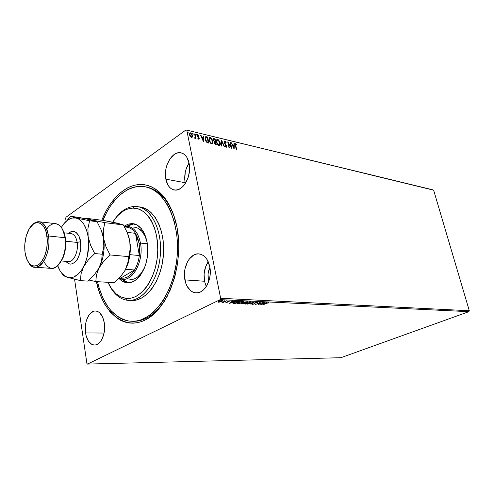 <?xml version="1.0" encoding="UTF-8"?>
<svg xmlns="http://www.w3.org/2000/svg" width="494" height="494" viewBox="0 0 494 494"><rect width="100%" height="100%" fill="white"/><g stroke="black" fill="none" stroke-linecap="round" stroke-linejoin="round"><path stroke-width="0.74" d="M144.569 186.676C164.737 189.566 180.532 221.713 177.037 257.64C173.771 293.584 152.263 322.224 131.904 321.298L128.848 321.044L132.855 321.298L136.918 320.896L141.006 319.828L149.065 315.697L152.955 312.653L160.235 304.736L163.545 299.926L169.3 288.842L173.684 276.195L176.469 262.542L177.216 255.528L177.383 241.535L176.796 234.706L174.345 221.794L170.294 210.314L167.738 205.269L161.711 196.797L158.315 193.45L154.715 190.727L150.96 188.659L147.076 187.238L143.112 186.479L139.11 186.374L135.103 186.911L131.132 188.078L127.236 189.844L119.789 195.099L116.3 198.514L109.946 206.739L107.118 211.469L102.9 220.398C111.681 199.625 123.747 188.282 139.11 186.374L146.07 186.936C159.025 189.474 168.682 200.206 175.043 219.12C168.516 199.792 158.605 189.029 145.316 186.818M101.789 220.256C110.304 198.724 125.822 184.021 141.642 184.484C157.413 184.966 172.122 201.756 177.025 227.413L173.653 214.791L168.744 203.911L165.78 199.261L162.538 195.198L159.043 191.758L155.338 188.967L151.473 186.837L147.478 185.386L143.402 184.608L139.289 184.509L135.171 185.065L131.089 186.269L127.088 188.091L119.437 193.494L115.862 197.001L109.335 205.455L106.432 210.308L101.789 220.256M208.215 261.715C204.528 267.445 203.293 273.954 204.516 281.247L184.892 279.888C182.206 267.445 190.147 252.607 199.076 253.916C204.399 254.793 207.962 259.023 209.759 266.618L207.369 260.048L205.56 257.504L203.435 255.589L201.077 254.367L198.588 253.885L196.056 254.151L193.586 255.145L189.177 259.134L187.399 261.962L185.015 268.767L184.453 276.239L185.793 283.303L187.127 286.353L190.894 290.91L193.197 292.238L195.661 292.856L198.199 292.72L200.718 291.831L203.108 290.225L205.282 287.953L207.147 285.094L209.66 278.116L210.203 274.263L209.759 266.618C212.574 279.067 204.664 293.881 196.007 292.88C190.357 292.108 186.652 287.78 184.892 279.888L204.516 281.247L206.257 286.582L204.516 281.247L204.102 274.009L205.59 266.902L208.215 261.715M122.858 320.198L122.555 319.266M104.561 325.132L104.401 331.073L104.561 325.132M85.53 332.925C83.776 322.452 89.136 310.479 95.509 310.985C99.942 311.523 102.876 315.493 104.308 322.903L102.598 317.012L99.714 312.844L97.966 311.621L96.102 311.035L94.206 311.097L90.575 313.122L88.982 315.005L86.524 320.124L85.752 323.175L85.314 326.404L85.53 332.925L86.172 335.976L88.401 341.088L91.631 344.256L93.471 344.948L95.379 344.979L97.269 344.361L100.72 341.249L102.147 338.872L104.104 332.931L104.555 329.609L104.308 322.903C106.148 333.394 100.782 345.399 94.558 345.047C89.927 344.559 86.913 340.514 85.53 332.925L104.08 333.055L85.53 332.925M189.06 163.039C185.287 169.034 183.978 175.58 185.133 182.687L165.842 179.186C163.082 166.706 172.245 150.466 181.039 152.856C185.089 153.912 187.782 157.401 189.122 163.323L186.905 157.419L185.219 155.246L183.243 153.702L181.045 152.856L178.717 152.726L176.352 153.307L174.036 154.579L169.905 158.938L166.916 165.119L165.99 168.621L165.447 175.784L165.842 179.186L167.923 185.022L169.528 187.232L171.437 188.844L173.585 189.801L175.889 190.048L178.26 189.585L180.613 188.412L182.854 186.571L184.886 184.126L188.023 177.834L188.998 174.228L189.517 170.51L189.122 163.323C192.018 175.876 182.811 192.067 174.283 189.949C169.973 188.955 167.163 185.367 165.842 179.186L185.133 182.687L185.312 183.502L184.725 179.353L185.25 172.344L186.176 168.929L189.06 163.039M149.027 187.621L148.256 187.597L149.027 187.621M188.424 176.574L189.505 170.677L188.424 176.574M208.345 279.258C207.597 275.084 208.122 271.15 209.913 267.47L208.412 271.78L208.054 274.281L208.345 279.258L209.37 279.332L208.345 279.258L208.839 281.154L208.345 279.258M432.855 189.826L186.003 129.922L65.992 217.255L186.003 129.922L433.633 190.184L469.3 310.732L220.651 298.29L186.806 130.348L220.651 298.29L220.157 299.636L468.868 311.671L340.879 357.705L87.512 364.078L220.157 299.636L87.512 364.078L86.901 363.448L74.582 279.308L86.901 363.448L87.512 364.078L340.879 357.705L468.868 311.671L220.157 299.636L220.651 298.29L469.3 310.732L468.868 311.671L469.3 310.732L433.633 190.184L186.003 129.922L432.855 189.826M220.281 301.982L222.473 301.093L222.547 300.482L218.576 301.42L218.095 302.112L219.836 302.087L221.936 301.396L222.775 300.587L218.891 301.26L218.052 302.075L220.281 301.982M226.863 300.698L221.942 302.303L223.325 302.396L226.863 300.698L221.942 302.303L223.325 302.396L226.863 300.698M226.104 302.556L227.938 302.081L228.605 301.173L230.229 300.976L228.352 301.087L227.289 302.18L225.814 302.279L226.104 302.556L226.036 302.223L226.104 302.556L227.802 302.149L228.376 301.266L230.192 301.074L227.95 301.26L227.376 302.137L225.814 302.279L226.104 302.556M238.534 301.254L235.391 301.785L232.933 303.322L234.909 303.594L239.744 301.309L234.181 302.279L232.946 303.341L234.909 303.594L239.744 301.309L238.534 301.254M241.819 303.896L247.371 301.673L244.036 302.093L241.319 303.612L242.535 303.934L247.371 301.673L243.77 302.211L243.338 302.828L241.838 303.285L241.27 303.791L241.819 303.896L241.739 303.514L241.819 303.896M254.151 301.995L247.655 304.156L252.947 302.538L250.921 304.304L254.089 301.988L247.655 304.156L252.947 302.538L250.921 304.304L254.151 301.995M262.765 302.402L259.171 304.051L260.313 302.285L255.484 304.508L259.461 302.871L258.313 304.631L263.141 302.421L259.171 304.051L260.313 302.285L255.484 304.508L259.461 302.871L258.313 304.631L262.765 302.402M269.039 302.921L267.495 302.803L262.864 304.835L267.223 303.057L269.039 302.921L268.693 302.624L266.112 303.353L263.234 304.847L266.402 303.223L269.039 302.921M260.69 304.736L267.069 302.606L263.246 303.211L264.302 302.476L263.895 302.458L260.628 304.736L267.069 302.606L263.246 303.211L264.302 302.476L263.895 302.458L260.69 304.736M257.485 302.631L257.528 302.093L255.589 302.439L254.552 302.952L254.089 303.866L252.008 304.279L254.336 303.952L255.966 302.47L257.485 302.631L257.775 302.18L257.43 302.087L255.071 302.643L253.935 303.94L252.181 304.008L252.329 304.428L254.336 303.952L255.447 302.661L256.96 302.316L256.929 302.729L257.485 302.631L257.399 302.242L257.485 302.631M249.631 303.007L250.829 301.896L249.106 301.822L245.95 302.742L244.462 303.816L245.679 304.1L248.92 303.31L250.847 301.914L250.217 301.741L245.728 302.841L244.505 303.934L249.631 303.007M242.091 302.661L243.264 301.538L241.51 301.457L238.336 302.39L236.867 303.477L238.114 303.761L241.121 303.063L243.289 301.562L242.64 301.383L238.114 302.495L236.91 303.594L242.091 302.661M229.494 303.353L236.008 301.13L232.001 301.76L233.02 300.988L232.575 300.969L229.494 303.353L236.008 301.13L232.001 301.76L233.02 300.988L232.575 300.969L229.494 303.353M227.82 300.926L226.95 301.025L227.82 300.926M224.665 300.778L223.794 300.92L224.665 300.778M219.472 300.531L218.595 300.673L219.472 300.531M65.659 218.348L66.073 221.17L65.659 218.348L65.992 217.255L65.659 218.348M191.956 137.449L192.419 135.51L192.166 135.689L191.283 133.775L190.215 133.016L192.419 135.51L190.462 132.837L189.69 133.034L190.462 132.837L189.918 132.861L189.449 134.8L190.165 136.505L191.413 137.505L192.456 136.69L191.981 134.288L190.295 132.806L189.369 134.028L190.295 136.684L191.573 137.536L192.351 137.017L191.919 137.486M195.044 134.01L194.642 133.917L195.204 137.239L194.543 138.098L195.105 138.308L195.426 137.746L195.964 138.505L195.044 134.01L195.661 138.431L195.044 134.01L194.642 133.917L195.204 136.949L194.543 138.098L195.105 138.308L195.426 137.746L195.964 138.505L195.044 134.01M198.749 139.234L199.249 138.981L199.224 138.061L197.668 135.535L197.921 135.165L198.668 135.776L198.81 135.418L197.686 134.603L197.291 135.708L198.847 138.061L198.699 138.684L198.008 138.085L197.853 138.413L198.502 139.117L199.033 139.222L199.267 138.24L197.686 135.782L197.847 135.183L198.668 135.776L198.81 135.418L197.563 134.634L197.291 135.708L198.872 138.166L198.742 138.672L198.008 138.085L197.853 138.413L198.749 139.234M206.436 136.752L205.436 136.813L205.053 137.505L205.467 140.45L206.863 142.42L208.888 143.099L207.616 137.036L205.547 136.752L205.109 139.246L206.863 142.42L208.888 143.099L207.616 137.036L208.585 143.032L207.363 137.209L206.436 136.752M215.643 144.68L216.347 144.847L215.069 138.826L213.427 138.721L213.26 140.012L214.371 141.741L214.124 142.562L214.532 143.84L216.347 144.847L215.069 138.826L216.045 144.773L215.069 138.826L213.599 138.604L213.26 140.012L214.371 141.741L214.18 142.914L215.643 144.68M221.701 140.426L221.355 146.014L221.763 146.113L221.985 141.852L224.146 146.669L224.554 146.761L221.639 140.407L221.355 146.014L221.763 146.113L221.985 141.852L224.146 146.669L224.554 146.761L221.701 140.426M230.142 142.451L231.106 146.854L227.74 141.877L229.031 147.811L229.401 147.897L228.438 143.47L231.803 148.453L230.513 142.538L230.142 142.451L231.106 146.854L227.827 141.895L229.031 147.811L229.401 147.897L228.438 143.47L231.803 148.453L230.513 142.538L230.142 142.451M236.842 144.563L235.799 143.668L235.193 144.242L236.262 149.497L236.626 149.583L235.607 144.563L235.996 144.291L236.756 144.964L236.842 144.563L235.477 143.68L235.385 145.52L236.262 149.497L236.626 149.583L235.514 145.835L236.323 149.509L235.514 145.835L235.78 144.279L236.756 144.964L236.842 144.563M234.131 148.997L234.36 143.464L233.965 143.371L233.89 145.137L232.551 144.822L231.248 142.717L234.07 148.984L234.36 143.464L233.965 143.371L233.89 145.137L232.551 144.822L231.248 142.717L234.131 148.997M224.764 141.012L224.115 141.37L224.115 142.519L226.32 146.273L225.962 146.656L225.147 145.736L224.931 146.039L226.277 147.28L226.709 146.545L226.505 145.6L224.443 142.383L224.856 141.617L225.894 142.803L226.129 142.575L225.375 141.401L224.511 141.185L226.129 142.575L224.764 141.012L224.406 141.031L224.085 142.377L226.289 146.014L225.962 146.656L225.147 145.736L224.931 146.039L226.091 147.268L226.653 146.076L224.461 142.476L224.918 141.63L225.894 142.803L226.129 142.575L225.869 142.754L224.764 141.012M220.262 142.89L218.601 139.814L216.922 139.419L216.421 141.747L217.798 144.767L218.848 145.557L219.744 145.557L220.268 144.847L220.355 143.421L220.015 143.056L219.682 145.588L220.262 142.89L217.7 139.314L217.064 139.345L216.471 142.019L219.07 145.631L219.669 145.594L220.262 142.89M212.889 141.142L211.623 138.474L210.518 137.604L209.499 137.635L208.974 139.981L210.364 143.025L211.426 143.828L212.346 143.828L212.877 143.118L212.976 141.673L212.636 141.315L212.29 143.853L212.889 141.142L210.29 137.53L209.635 137.56L209.03 140.253L211.66 143.896L212.272 143.859L212.889 141.142M203.596 141.864L203.966 136.159L203.54 136.054L203.423 137.882L201.984 137.536L201.052 135.455L200.62 135.35L203.528 141.852L203.966 136.159L203.54 136.054L203.423 137.882L201.984 137.536L201.052 135.455L200.62 135.35L203.596 141.864M196.402 134.751L195.828 134.17L196.019 135.097L196.402 134.751L196.161 135.177L196.402 134.751L195.846 134.164L196.174 135.183L196.402 134.751M193.327 134.01L192.753 133.436L192.944 134.362L193.327 134.01L193.086 134.442L193.327 134.01L192.765 133.423L193.098 134.442L193.327 134.01M188.27 132.8L187.603 132.312L187.874 133.145L188.27 132.8L188.023 133.232L188.27 132.8L187.701 132.207L188.029 133.232L188.27 132.8M96.392 281.617L99.936 294.103L104.512 303.946L110.279 312.097L117.059 318.204L120.771 320.396L124.649 321.977L128.668 322.915L132.781 323.2L136.962 322.798L141.167 321.718L145.341 319.951L149.46 317.5L157.314 310.633L164.379 301.328L170.319 289.935L174.839 276.924L177.717 262.876L178.809 248.414L178.667 241.239L177.025 227.413C184.064 262.993 169.053 307.04 146.953 319.081C124.945 331.628 102.561 312.807 96.392 281.617M132.67 321.304C146.138 321.613 157.876 312.881 167.898 295.109C158.117 312.511 146.632 321.248 133.429 321.328M111.453 312.362L110.847 312.727M235.311 143.822L235.799 143.668L236.577 144.779L235.311 143.822M235.644 144.433L235.514 145.835L235.465 144.489M231.365 142.976L231.649 142.815L232.297 144.989L233.89 145.137L232.297 144.989L231.365 142.976M233.952 143.593L234.36 143.464L233.903 148.614L233.952 143.593M232.588 145.631L233.538 147.737L232.588 145.631L233.538 147.737L232.841 145.464L233.866 145.705L233.786 147.564L233.866 145.705L232.588 145.631M230.198 142.692L230.513 142.538L231.408 147.953L230.198 142.692M228.185 143.637L229.099 147.823L228.185 143.637M227.882 142.531L231.106 146.854L227.882 142.531M224.511 141.79L224.455 143.26L226.653 146.076L226.314 147.274L226.147 145.526L224.245 142.797L224.406 141.821M225.956 146.774L224.955 146.008L226.024 146.662M221.615 140.951L224.19 146.675L221.615 140.951M221.732 142.025L221.522 146.057L221.732 142.025M216.81 139.518L217.7 139.314L220.015 143.056L218.947 140.654L217.064 139.345M217.119 140.098L218.41 140.216L219.62 141.926L219.892 144.378L219.41 144.97L218.743 144.952L217.119 142.988L216.78 140.876L217.119 140.098L216.854 142.105L217.317 139.963L217.842 139.932L219.886 142.803L219.404 144.977L218.675 145.18L216.6 142.278L218.675 145.18L219.151 145.15L217.947 144.761L216.872 143.161L216.502 141.432L217.033 140.154M213.402 138.758L214.816 138.999L213.402 138.758M214.847 141.716L213.587 140.809L213.599 139.401L213.389 140.277L214.847 141.716M214.476 142.321L214.31 143.167L215.186 144.217L214.557 142.994L214.742 142.142L215.421 142.204L215.835 144.137L214.612 143.859L214.371 142.42M215.291 141.587L214.223 141.5L213.389 140.277L213.853 139.228L214.816 139.351L215.291 141.587L213.834 140.636L213.846 139.228L214.816 139.351L215.291 141.587M215.433 144.044L214.668 143.346L214.729 142.149L215.421 142.204L215.835 144.137L215.433 144.044M209.376 137.74L210.29 137.53L210.036 137.709L212.636 141.315L211.37 138.647L209.635 137.56M211.883 143.334L210.518 143.025L209.431 141.407L209.067 139.666L209.61 138.376M209.678 138.339L209.166 140.518L209.894 138.184L210.432 138.153L212.506 141.049L212.006 143.235L211.512 143.272L209.166 140.518L211.259 143.445L211.982 143.254M205.325 136.912L206.189 136.924L205.325 136.912M205.269 137.943L205.584 137.579L205.251 139.518L206.696 142.068L208.363 142.389L206.949 141.895L205.498 139.339L205.862 137.394L207.357 137.56L208.116 142.562L205.924 141.247L205.201 138.153M205.652 137.548L207.357 137.56L208.363 142.389L206.949 141.895L205.979 140.734L205.399 138.623L205.683 137.517M200.737 135.622L201.052 135.455L201.731 137.715L203.423 137.882L201.731 137.715L200.737 135.622M203.528 136.288L203.966 136.159L203.38 141.512L203.528 136.288M202.027 138.382L203.009 140.562L202.027 138.382L203.009 140.562L202.281 138.203L203.38 138.462L203.256 140.382L203.38 138.462L202.027 138.382M198.514 138.833L197.853 138.406L198.619 138.678M197.384 134.788L197.872 134.615L198.81 135.418L197.384 134.788M197.711 135.344L197.619 136.406L198.39 136.795L199.267 138.24L198.952 139.246M198.996 139.154L198.915 138.054L197.557 136.295L197.514 135.43M195.729 134.325L196.149 134.93L195.729 134.343M195.179 137.925L195.025 138.332L195.179 137.925M192.654 133.584L193.08 134.189L192.648 133.602M189.603 135.078L189.992 133.571L189.603 135.078L191.048 137.134L189.603 135.078M191.351 137.128L189.85 134.893L190.196 133.411L192.012 135.412L191.66 136.931L191.048 137.134L191.604 136.949M187.584 132.386L188.016 132.979L187.584 132.386M209.419 140.345L209.697 138.32L211.166 138.567L212.506 141.049L212.272 143.038L211.605 143.291L210.771 142.852L209.419 140.345M189.85 134.893L189.974 133.596L191.098 133.683L192.043 135.56L191.746 136.881L190.777 136.653L189.85 134.893M261.814 304.205L262.857 303.18L263.901 303.242L261.814 304.205M259.128 303.841L258.621 304.076L259.128 303.841M259.93 302.464L259.171 304.051L259.93 302.464M257.565 302.1L257.139 302.291L257.565 302.1M254.879 302.803L254.873 303.606L254.793 303.223L254.342 303.526L254.873 302.89M252.613 304.032L252.329 304.428L252.156 304.038L252.613 304.032M245.135 303.724L245.166 304.113L244.536 303.625L245.135 303.724M250.73 301.84L250.248 302.254L250.73 301.84M250.149 301.741L249.242 302.995L245.642 303.878L245.148 303.736L246.08 302.686L249.68 301.754L250.199 302.359L248.673 303.236L246.296 303.847L245.104 303.637L247.827 302.248L250.211 302.1M245.024 303.248L245.117 303.582M241.881 303.52L241.467 303.489L241.881 303.52M243.276 302.513L243.338 302.828L243.276 302.513M245.617 301.865L246.481 301.89L243.987 302.952L244.129 302.062L246.481 301.89L244.678 302.729L243.289 302.581L245.617 301.865M242.64 303.68L241.893 303.588L242.202 303.137L244.129 302.699L242.64 303.68L241.998 303.433L244.184 302.958L242.64 303.68M237.546 303.384L237.589 303.773L236.935 303.279L237.546 303.384L238.472 302.328L242.109 301.389L242.659 301.76L241.696 302.643L237.552 303.39M243.178 301.482L242.69 301.908L243.178 301.482M242.591 301.383L242.659 301.76M237.429 302.908L237.521 303.23L240.732 301.772L242.696 301.865L240.232 303.193L238.262 303.544L237.521 303.217M233.6 303.137L232.995 303.032L233.063 303.421L232.983 303.05L233.6 303.137L234.545 302.112L238.361 301.247L238.843 301.525L235.002 303.341L233.6 303.137L234.317 302.427L238.793 301.266L235.002 303.341L233.606 303.143M233.489 302.655L233.576 303.013M231.939 301.451L232.001 301.76L231.939 301.451M230.624 302.797L231.618 301.698L232.81 302.056L230.624 302.797L231.68 302.001L232.81 302.056L230.624 302.797M228.154 301.562L228.216 301.883L228.154 301.562M228.123 301.501L227.802 302.149L227.58 301.815L228.123 301.501M218.632 301.822L218.576 302.217L218.12 301.76L218.632 301.822L219.268 301.087L221.763 300.457L222.177 300.766L221.528 301.377L219.015 302.007L218.657 301.908L219.836 301.05L222.207 300.834L220.688 301.711L218.632 301.828M222.615 300.5L222.201 300.815L222.615 300.5M218.552 301.439L218.632 301.797M134.522 206.443L132.855 208.098C147.385 207.4 159.605 229.068 157.586 254.416C155.783 279.771 140.339 300.321 125.97 298.327L127.359 300.278C142.334 302.402 158.475 281.043 160.359 254.62C162.458 228.203 149.67 205.677 134.522 206.443L137.394 206.616C151.683 208.382 162.68 231.007 160.235 256.059C157.969 281.129 142.945 301.303 128.576 300.377L127.359 300.278C119.826 299.154 113.805 294.072 109.291 285.038C113.805 294.072 119.826 299.154 127.359 300.278L125.97 298.327L131.33 298.049L134.028 297.246L136.702 296.011L141.864 292.257L146.601 286.903L148.75 283.686L152.467 276.325L155.295 267.989L157.098 259.017L157.796 249.803L156.715 236.391L154.634 228.277L151.584 221.226L149.731 218.187L147.687 215.508L143.143 211.339L138.129 208.851L132.855 208.098L127.538 209.073L124.92 210.191L122.37 211.704L117.541 215.853L112.675 222.177C118.43 213.241 125.155 208.554 132.855 208.098L134.522 206.443C127.508 206.813 121.197 210.691 115.584 218.089C121.197 210.691 127.508 206.813 134.522 206.443M127.156 282.79C124.118 282.488 121.394 281.018 118.98 278.381L122.154 281.067L125.439 282.494L127.73 282.827L130.669 282.525L134.17 281.117L137.517 278.61L140.58 275.078L144.353 268.168L146.168 262.759L147.323 256.948L147.731 248.025L147.101 242.295L145.773 237.021L143.822 232.408L141.321 228.636L136.782 224.863L131.676 223.578L133.96 223.868L126.723 226.295L130.459 224.424L133.96 223.868L131.676 223.578L133.003 223.659C142.167 224.647 149.114 239.053 147.564 254.867C146.138 270.693 136.628 283.55 127.446 282.809L127.156 282.79M124.148 226.227L127.853 224.251L131.676 223.578L128.181 224.14L124.148 226.227M121.765 279.048L128.594 282.821L124.445 281.216L121.765 279.048M128.576 300.377L131.632 300.506C146.02 301.433 161.05 281.333 163.31 256.349C165.749 231.383 154.727 208.826 140.426 207.06L137.394 206.616M107.964 282.321L111.91 289.231L116.084 293.794L120.826 296.882L125.97 298.327C118.319 297.178 112.317 291.843 107.964 282.321M128.848 321.044C113.25 317.519 102.808 304.397 97.522 281.685L99.072 287.804L102.919 298.073L107.982 306.86L110.928 310.584L117.541 316.506L121.16 318.624L124.933 320.149L128.848 321.044M131.602 300.506L136.017 300.136L141.624 298.036L147.014 294.158L151.961 288.62L156.252 281.617L159.692 273.429L162.125 264.401L163.428 254.91L163.174 240.714L161.55 231.871L158.84 223.967L155.178 217.317L150.738 212.173L145.711 208.715L140.42 207.06M134.825 227.215L138.246 228.302L142.272 231.667L145.421 236.978L147.107 242.332C144.841 233.304 140.741 228.265 134.813 227.215L133.707 227.141M144.779 267.093L141.624 272.768L137.449 277.14L134.393 278.894L129.879 279.66C135.899 279.734 140.87 275.547 144.779 267.093M134.529 269.977C130.465 276.269 125.896 278.949 120.814 277.999L124.426 278.085L128.057 276.726L131.49 273.972L134.529 269.977L120.814 277.999L119.425 277.906L120.814 277.999L134.529 269.977C136.992 265.871 138.592 261.054 139.333 255.528C138.592 261.054 136.992 265.871 134.529 269.977L125.68 269.304L134.529 269.977M139.11 243.332L139.333 255.528L139.672 249.328L139.11 243.332L137.684 237.898L135.492 233.341L139.333 255.528L130.046 254.669L139.333 255.528L135.492 233.341L139.11 243.332L140.457 243.06L139.11 243.332M119.19 278.159C130.441 285.032 144.446 262.685 140.457 243.06C143.853 260.085 133.615 280.678 122.95 279.209L119.19 278.159M147.335 243.789L140.457 243.06L147.335 243.789M127.248 227.24L126.785 227.184L127.248 227.24C130.447 227.759 133.195 229.79 135.492 233.341C133.195 229.79 130.447 227.759 127.248 227.24L124.525 226.913L127.248 227.24M124.358 226.604L127.921 226.363C134.22 227.543 138.394 233.106 140.457 243.06C137.69 230.871 132.324 225.388 124.358 226.604M127.174 232.371L135.492 233.341L127.174 232.371M34.988 267.211C32.425 266.976 30.239 265.334 28.436 262.295C35.877 277.004 51.95 256.849 48.517 235.996C50.857 250.612 42.966 268.44 34.988 267.211L51.444 268.39C59.515 269.607 67.45 252.094 65.047 237.713L65.745 242.282L65.078 250.773L62.713 258.51L59.397 263.87L63.164 257.442C65.517 251.304 66.264 244.882 65.399 238.188L65.047 237.713C65.949 244.74 65.171 251.477 62.701 257.917C56.088 270.446 49.752 271.607 43.7 261.394M48.517 235.996L47.035 236.293C48.023 248.019 45.639 257.152 39.878 263.685C33.814 268.199 29.165 265.883 25.941 256.738L25.003 252.144L26.806 259.227L28.244 262.011L29.986 264.136L31.962 265.525L34.098 266.105L36.321 265.852L38.544 264.765L40.675 262.876L44.324 256.997L46.689 249.112L47.368 240.467L46.263 232.452L45.09 229.086L43.565 226.338L41.749 224.301L39.711 223.053L37.544 222.633L35.333 223.047L33.147 224.27L29.214 228.901L26.306 235.799L24.83 243.937L25.003 252.144C24.15 244.221 25.293 236.959 28.417 230.352C34.135 218.132 45.238 221.158 47.035 236.293L48.517 235.996L65.047 237.713L48.517 235.996C45.312 222.004 39.773 218.459 31.912 225.357C34.247 222.708 36.698 221.503 39.267 221.75C43.997 222.664 47.078 227.413 48.517 235.996M61.441 260.986L68.425 261.542C73.643 262.345 78.707 251.403 77.157 242.406L80.559 241.727L78.984 236.299L76.304 232.662L74.68 231.698L72.945 231.359L71.173 231.649L68.524 233.279C75.205 227.45 80.318 236.583 80.559 241.727L77.157 242.406C76.082 236.614 73.822 233.656 70.376 233.532M69.049 261.548C74.1 261.524 78.62 250.977 77.157 242.406L65.702 241.257L77.157 242.406C76.206 237.077 74.168 234.125 71.056 233.551L64.09 232.798M119.579 223.936L104.401 220.583L86.024 218.268L91.433 219.941L78.305 217.298L70.945 216.372L76.144 218.033L71.852 218.064L67.598 220.096L63.677 223.949L61.336 227.45C65.653 220.194 70.593 217.057 76.144 218.033L89.612 220.762L97.052 221.683L89.612 220.762L87.944 228.302L88.123 236.62L87.944 228.302L89.612 220.762L76.144 218.033C82.214 219.836 86.203 226.03 88.123 236.62L90.563 245.228L94.718 253.558L102.221 254.231L94.718 253.558L88.296 259.998L83.511 266.927L88.296 259.998L94.718 253.558L90.563 245.228L88.123 236.62C89.556 247.605 88.012 257.707 83.511 266.927L80.991 273.997L80.497 280.648L87.969 281.105L94.231 274.849L98.967 268.088L94.231 274.849L87.969 281.105L80.497 280.648L67.209 277.264L80.497 280.648L80.991 273.997L83.511 266.927C78.688 275.51 73.254 278.956 67.209 277.264L63.658 275.751L62.207 274.479L63.658 275.751L67.209 277.264C63.071 275.72 59.916 271.873 57.736 265.723L60.002 270.718L61.559 273.009L65.189 276.313L69.314 277.708L73.662 277.066L77.922 274.386L81.8 269.823L85.011 263.673L87.308 256.367L88.685 244.407L88.123 236.62L86.413 229.654L83.702 224.004L80.195 220.046L78.219 218.786L70.945 216.372L85.524 218.681L97.052 221.683L101.128 229.84L103.549 238.275L103.308 230.087L104.858 222.652L91.433 219.941L97.052 221.683L101.128 229.84L102.591 234.033L103.549 238.275L103.796 246.543L102.221 254.231L101.566 261.054L98.967 268.088L102.023 260.542C103.907 254.083 104.524 247.5 103.882 240.8L103.549 238.275L103.796 246.543L102.221 254.231L101.566 261.054L98.967 268.088L96.602 271.867L101.097 264.642L103.74 261.277L110.076 254.941L105.982 246.747L103.549 238.275C105.018 249.087 103.493 259.023 98.967 268.088L96.404 275.041L95.805 281.58L89.124 280.067L95.805 281.58L114.447 282.716L95.805 281.58L96.404 275.041L98.967 268.088L103.74 261.277L110.076 254.941L128.773 256.627L127.946 263.24L125.266 270.07L120.573 276.64L114.447 282.716L120.573 276.64L125.266 270.07L129.694 257.047L130.41 249.396L129.792 241.091L130.144 249.13L128.773 256.627L110.076 254.941L105.982 246.747L103.549 238.275L103.308 230.087L104.858 222.652L123.42 224.949L127.384 232.884L129.792 241.091L127.39 232.896L129.792 241.091L130.144 249.192L127.946 263.24L125.266 270.07L128.063 263.586L129.829 256.232L130.416 248.544L130.255 244.752L129.045 237.62L127.39 232.896L123.42 224.949L104.858 222.652L91.433 219.941L86.024 218.268L104.401 220.583L117.455 223.195L123.42 224.949L115.275 222.948M86.024 218.268L85.555 218.688L86.024 218.268M80.559 241.727L80.769 248.105L80.337 251.341L79.565 254.435L77.157 259.702L75.613 261.672L72.155 263.92L70.383 264.111L68.666 263.679L65.887 261.338C69.444 265.661 73.402 264.784 77.762 258.702C80.652 251.767 81.584 246.105 80.559 241.727M62.355 225.863L61.342 227.468L62.355 225.863M67.758 219.392L70.945 216.372L67.758 219.392M46.739 229.086C52.772 219.682 62.411 223.004 64.763 236.046L65.047 237.713C63.572 229.259 60.441 224.579 55.649 223.659L39.267 221.75M65.399 238.188L64.603 234.409L62.621 229.58L65.399 238.188M111.737 311.473L109.687 311.411M62.701 257.917L63.164 257.442M129.694 257.047L128.743 257.516M102.023 260.542L101.585 260.968M64.763 236.046L65.128 236.601"/></g></svg>
